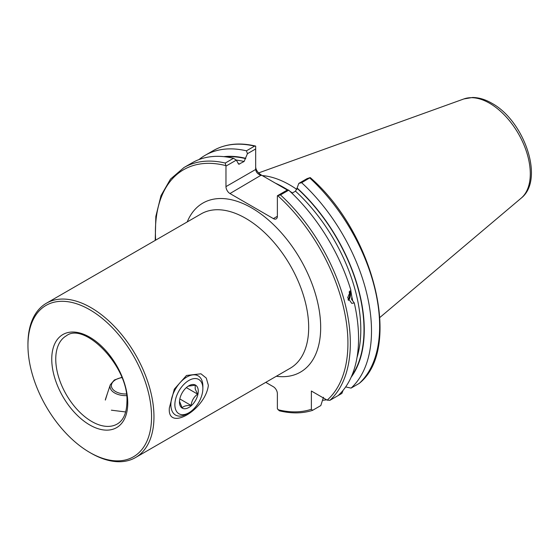 <?xml version="1.0" encoding="UTF-8"?>
<svg xmlns="http://www.w3.org/2000/svg" width="559" height="559" viewBox="0 0 559 559"><rect width="100%" height="100%" fill="white"/><g stroke="black" fill="none" stroke-linecap="round" stroke-linejoin="round"><path stroke-width="0.84" d="M105.351 400.09L107.363 393.585M208.367 385.361C205.363 410.075 166.959 432.065 169.363 407.874L174.303 389.169L186.489 375.466L200.947 373.796L206.292 378.094L208.367 385.361M151.559 416.769A87.407 50.464 -120 0 0 89.754 309.721A87.407 50.464 -120 0 0 27.95 345.399L27.95 344.016A89.105 51.442 -120 0 1 46.404 303.23A89.105 51.442 -120 0 1 115.07 327.099A89.105 51.442 -120 0 1 153.963 416.769A89.105 51.442 -120 0 1 135.509 457.562A89.105 51.442 -120 0 1 90.956 453.146L89.754 452.455A87.407 50.464 -120 0 0 151.559 416.769M288.717 190.172L280.478 194.923L277.376 195.769L287.717 189.801L288.717 190.172A137.828 79.574 60 0 1 350.863 290.121L347.684 297.647L351.772 303.362L354.273 302.929L351.534 299.31L351.863 297.011L350.752 290.191M287.626 189.85A100.487 58.017 -120 0 0 283.378 187.251A100.487 58.017 -120 0 0 275.391 183.163L261.332 175.044L229.973 193.547A5.66 3.263 60 0 1 225.969 186.615L255.673 169.468C256.029 172.34 257.916 174.331 261.332 175.442M262.255 175.575A98.789 57.039 60 0 1 289.779 184.938A98.789 57.039 60 0 1 296.864 189.452M125.677 411.962L111.36 410.187M323.458 397.246L320.81 405.575L312.579 410.327L311.377 409.265L311.377 391.021L327.176 400.139L329.901 400.328L338.139 395.569A137.828 79.574 60 0 0 354.273 302.929M277.376 216.291A5.66 3.263 60 0 1 276.202 218.883A5.66 3.263 60 0 1 273.372 218.604L277.376 216.291L277.376 195.769M273.372 218.604L229.973 193.547M225.969 166.093L225.263 163.046A137.828 79.574 60 0 0 183.96 167.546L192.191 162.795A137.828 79.574 60 0 1 233.501 158.288L236.31 160.126L225.969 166.093L225.969 186.615M265.77 382.356L273.372 386.744A5.66 3.263 60 0 1 277.376 393.676L277.376 408.685L279.29 410.795C291.309 413.695 302.335 413.569 312.369 410.425L312.579 410.327M198.962 159.588A137.828 79.574 60 0 1 205.125 155.325A137.828 79.574 60 0 1 246.435 150.825L254.569 146.13L255.673 146.102L255.673 148.946L247.434 153.704L244.094 161.495L238.756 164.241L236.31 160.126M225.263 163.046L233.501 158.288M291.952 193.218L295.494 191.171L297.095 187.999A131.344 75.835 60 0 1 351.129 377.241M343.079 390.35L341.877 393.41L333.744 398.106M326.596 399.804A137.828 79.574 60 0 1 322.494 400.307M205.125 155.325L213.258 150.63C225.34 143.796 239.42 142.272 255.491 146.046L255.673 146.102M247.434 153.704L246.435 150.825M223.775 156.653A131.344 75.835 60 0 1 245.694 158.323M255.673 167.155C256.029 170.153 257.916 172.78 261.332 175.044M289.841 191.213A98.789 57.039 60 0 1 292.392 192.96L291.358 192.38A100.487 58.017 -120 0 0 290.289 191.632M359.206 383.411L359.388 383.271C402.438 348.669 374.306 233.341 310.545 177.846L310.217 177.587L301.65 182.702A137.828 79.574 60 0 1 351.073 388.107L359.206 383.411A137.828 79.574 60 0 0 309.784 178.007M345.665 386.926L351.073 388.107M301.65 182.702L298.834 183.38L307.08 178.621L310.217 177.587M297.095 187.999L298.834 183.38M291.358 192.38L290.645 191.968M287.305 190.039L275.391 183.163M255.673 148.946L255.673 169.468M27.95 345.399A87.407 50.464 -120 0 0 89.754 452.455M202.393 384.627A19.803 11.432 120 0 0 185.239 383.097A19.803 11.432 120 0 0 175.344 408.608A19.803 11.432 120 0 0 188.865 412.787A19.803 11.432 120 0 0 202.868 388.533A19.803 11.432 120 0 0 202.393 384.627M202.868 388.533L202.868 386.227A22.633 13.067 120 0 0 202.323 381.755A22.633 13.067 120 0 0 198.179 375.865A22.633 13.067 120 0 0 178.866 384.082A22.633 13.067 120 0 0 171.41 409.167A22.633 13.067 120 0 0 175.554 415.058A22.633 13.067 120 0 0 186.867 413.939L188.865 412.787M179.488 401.278L182.171 407.839C183.506 406.12 186.482 405.317 191.094 405.45C191.639 400.775 193.819 397.009 197.627 394.13L195.196 388.959L195.238 385.207L188.215 386.164M179.788 404.667A13.297 7.679 120 0 0 191.297 405.701A13.297 7.679 120 0 0 197.949 388.568A13.297 7.679 120 0 0 188.865 385.766A13.297 7.679 120 0 0 179.467 402.047A13.297 7.679 120 0 0 179.788 404.667M186.343 387.618L197.627 394.13M179.809 398.93L191.094 405.45M349.766 291.057A7.071 5.234 -81.1 0 1 348.355 300.414M349.689 291.148A6.673 4.94 -81.1 0 1 348.306 300.302M349.109 291.903A5.66 4.186 -81.1 0 1 347.991 299.4M135.509 457.562L290.226 368.234A89.105 51.442 -120 0 0 308.68 327.448A89.105 51.442 -120 0 0 245.674 218.317A89.105 51.442 -120 0 0 201.121 213.901L46.404 303.23M187.216 221.93A97.587 56.347 60 0 1 251.669 207.92A97.587 56.347 60 0 1 319.531 312.313A97.587 56.347 60 0 1 276.321 376.263M127.759 403.025A53.748 31.031 -120 0 0 89.754 337.203A53.748 31.031 -120 0 0 51.749 359.144A53.748 31.031 -120 0 0 89.754 424.966A53.748 31.031 -120 0 0 127.759 403.025M66.297 335.833A50.918 29.396 -120 0 0 55.753 359.144A50.918 29.396 -120 0 0 77.98 410.383A50.918 29.396 -120 0 0 117.215 424.022C123.427 420.417 126.669 413.031 126.928 401.872C128.982 366.823 84.5 321.432 66.297 335.833M283.979 187.6A98.789 57.039 60 0 1 284.573 187.943A98.789 57.039 60 0 1 287.682 189.815M521.184 198.145C544.976 179.586 524.097 120.646 491.822 103.24C485.352 99.481 478.951 97.559 472.628 97.469L463.9 98.936A57.584 33.247 60 0 1 489.572 103.233A57.584 33.247 60 0 1 526.34 151.265A57.584 33.247 60 0 1 521.184 198.145L379.889 317.463M311.377 409.265A136.13 78.595 60 0 1 277.963 409.712M277.823 195.734A136.13 78.595 60 0 1 327.176 400.139M155.661 240.146A136.13 78.595 60 0 1 225.515 165.534M238.176 163.724A128.703 74.312 60 0 1 239.65 164.053M236.254 160.084A128.703 74.312 60 0 1 244.094 161.495M351.863 297.011A128.703 74.312 60 0 1 352.638 300.351M295.494 191.171A128.703 74.312 60 0 1 357.026 357.467M280.478 194.923A137.828 79.574 60 0 1 329.901 400.328M213.258 150.63A137.828 79.574 60 0 1 254.569 146.13M225.487 156.841A130.967 75.619 60 0 1 245.694 158.644M297.095 188.32A130.967 75.619 60 0 1 351.821 375.662M126.334 393.997A14.471 8.357 180 0 1 113.323 389.826A14.471 8.357 180 0 1 121.876 377.611M126.551 395.639A15.841 9.147 180 0 1 112.142 391.076A15.841 9.147 180 0 1 110.305 384.774L105.365 399.566M183.96 167.546L170.502 179.09L160.992 195.657L155.835 216.417L155.22 240.405M463.9 98.936L258.621 172.92M121.771 377.353L114.378 379.994L110.305 384.774"/></g></svg>
